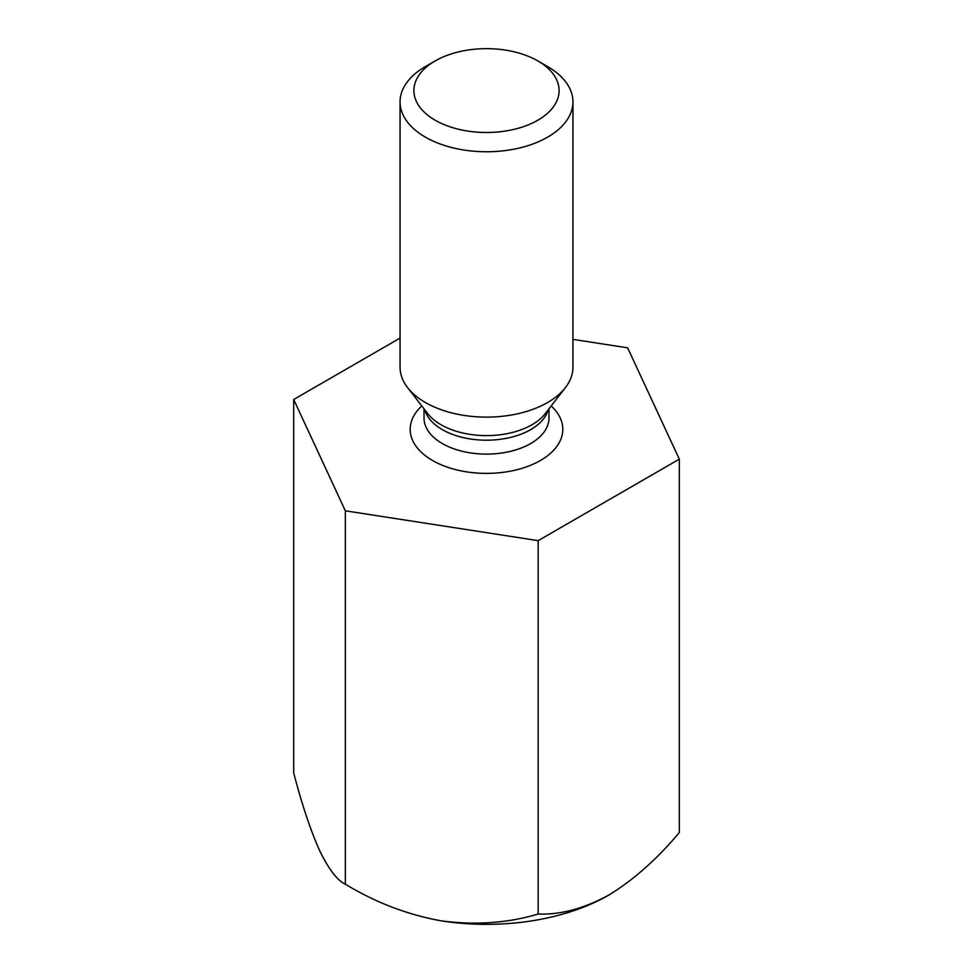 <?xml version="1.0" encoding="UTF-8"?>
<svg xmlns="http://www.w3.org/2000/svg" width="973" height="973" viewBox="0 0 973 973"><rect width="100%" height="100%" fill="white"/><g stroke="black" fill="none" stroke-linecap="round" stroke-linejoin="round"><path stroke-width="1.46" d="M400.061 338.081L293.688 399.502L345.354 510.813L538.166 540.647L679.312 459.159L627.646 347.835L572.939 339.37M679.312 459.159L679.312 832.535C657.225 858.964 633.703 879.823 608.733 895.124C583.849 908.624 560.314 914.924 538.166 914.024C508.161 923.036 476.016 925.335 441.754 920.945C407.894 914.875 375.76 902.628 345.354 884.202C337.315 880.516 328.704 869.242 319.521 850.378C310.448 829.993 301.837 804.16 293.688 772.878L293.688 399.502M345.354 510.813L345.354 884.202M538.166 540.647L538.166 914.024M441.754 920.945A172.866 99.805 0 0 0 608.733 895.124M572.939 101.861L572.939 367.222A86.439 49.903 180 0 1 565.41 387.595A86.439 49.903 180 0 1 425.383 402.506A86.439 49.903 180 0 1 407.59 387.595A86.439 49.903 180 0 1 400.061 367.222L400.061 101.861A86.439 49.903 -0 0 0 425.383 137.144A86.439 49.903 -0 0 0 519.582 147.969A86.439 49.903 -0 0 0 572.939 101.861A86.439 49.903 -0 0 0 547.617 66.578L537.838 60.934A72.61 41.924 -0 0 0 435.162 60.934A72.61 41.924 -0 0 0 435.162 120.214A72.61 41.924 -0 0 0 537.838 120.214A72.61 41.924 -0 0 0 537.838 60.934M435.162 60.934L425.383 66.578A86.439 49.903 -0 0 0 400.061 101.861M421.82 405.948A76.308 44.053 0 0 0 432.535 460.484A76.308 44.053 0 0 0 534.031 463.793A76.308 44.053 0 0 0 551.18 405.948M548.2 409.803A62.479 36.074 180 0 1 486.5 440.197A62.479 36.074 180 0 1 424.8 409.803M424.021 408.794L424.021 418.037A62.479 36.074 0 0 0 442.314 443.542A62.479 36.074 0 0 0 510.411 451.363A62.479 36.074 0 0 0 548.979 418.037L548.979 408.794M407.59 387.595L427.767 413.634A64.34 37.144 -0 0 0 441.012 424.739A64.34 37.144 -0 0 0 545.233 413.634L565.41 387.595"/></g></svg>
